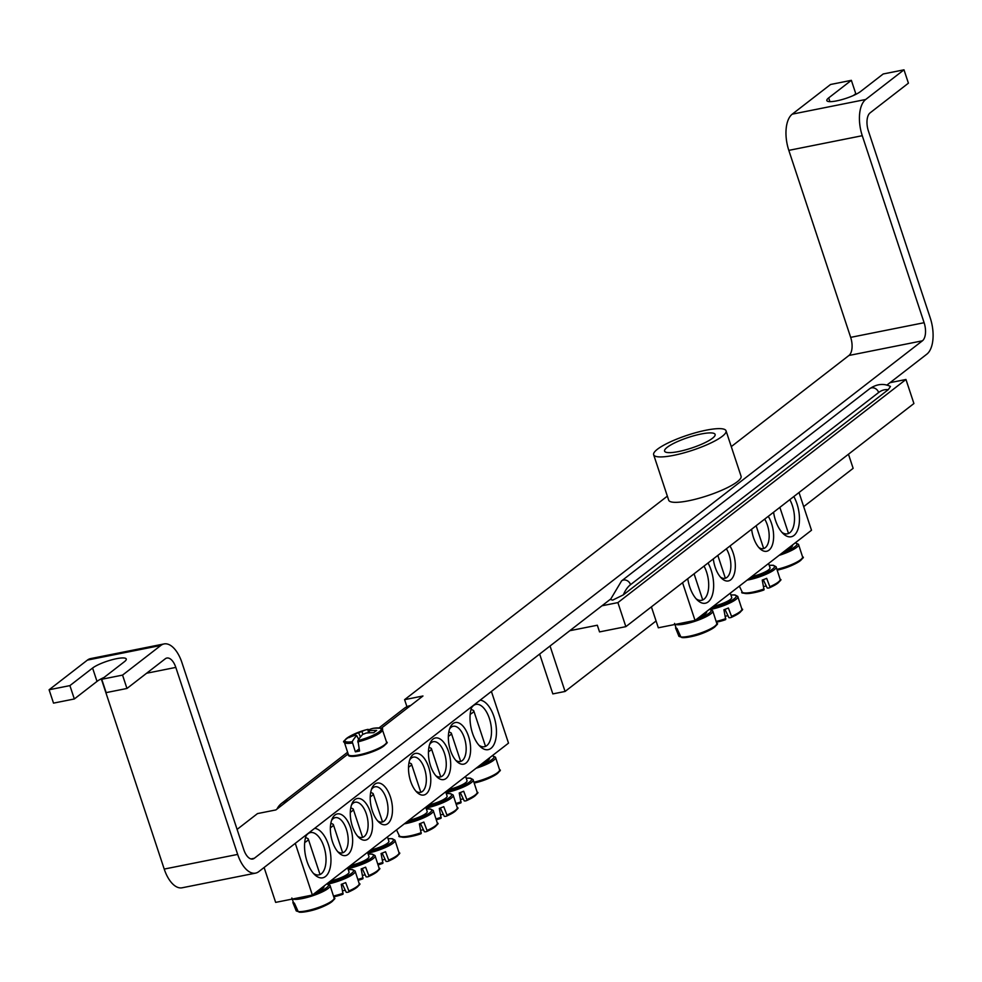 <?xml version="1.0" encoding="UTF-8"?>
<svg xmlns="http://www.w3.org/2000/svg" width="982" height="982" viewBox="0 0 982 982"><rect width="100%" height="100%" fill="white"/><g stroke="black" fill="none" stroke-linecap="round" stroke-linejoin="round"><path stroke-width="1.47" d="M726.373 548.791A17.983 8.936 -101.3 0 1 729.086 554.756A17.983 8.936 -101.3 0 1 724.949 578.324A17.983 8.936 -101.3 0 1 720.444 577.097M682.564 582.719L695.047 620.452L658.321 627.793L651.397 606.851M713.313 558.893A21.223 10.544 78.7 0 0 721.66 578.373A21.223 10.544 78.7 0 0 733.456 576.127A21.223 10.544 78.7 0 0 733.223 553.136A21.223 10.544 78.7 0 0 729.957 546.004M695.047 620.452L811.5 530.255L799.017 492.522M751.623 529.224A21.223 10.544 78.7 0 0 753.452 537.473A21.223 10.544 78.7 0 0 759.97 548.705A21.223 10.544 78.7 0 0 772.809 543.451A21.223 10.544 78.7 0 0 768.268 516.336M773.571 512.236A25.176 12.508 78.7 0 0 775.51 520.386A25.176 12.508 78.7 0 0 783.255 533.717A25.176 12.508 78.7 0 0 798.317 528.107A25.176 12.508 78.7 0 0 793.824 496.536M687.756 578.693A25.176 12.508 78.7 0 0 689.708 586.843A25.176 12.508 78.7 0 0 697.441 600.174A25.176 12.508 78.7 0 0 712.502 594.564A25.176 12.508 78.7 0 0 708.022 563.005M764.683 519.11A17.983 8.936 -101.3 0 1 769.139 537.387A17.983 8.936 -101.3 0 1 763.26 548.656A17.983 8.936 -101.3 0 1 758.755 547.428M704.02 566.098A21.579 10.728 -101.3 0 1 708.623 587.543A21.579 10.728 -101.3 0 1 701.59 600.309A21.579 10.728 -101.3 0 1 696.091 598.762M789.823 499.642A21.579 10.728 -101.3 0 1 794.426 521.074A21.579 10.728 -101.3 0 1 787.404 533.84A21.579 10.728 -101.3 0 1 781.905 532.305M699.393 617.089A14.03 2.921 -18.3 0 0 706.647 611.86L706.549 611.553M680.722 636.753A71.87 66.506 -59.3 0 1 680.145 636.815L678.906 636.226L675.542 627.94A20.745 4.321 -18.3 0 0 676.144 628.271A20.745 4.321 -18.3 0 0 677.015 628.492L680.87 636.962L682.171 637.576A19.039 3.965 -18.3 0 0 687.658 637.269L687.658 637.269A19.039 3.965 -18.3 0 0 710.416 629.744L710.416 629.744A19.039 3.965 -18.3 0 0 716.185 624.933M675.42 624.38A20.119 4.198 -18.3 0 0 675.506 624.405A20.119 4.198 -18.3 0 0 697.846 620.28A20.119 4.198 -18.3 0 0 712.687 610.792L716.823 623.521A20.045 4.173 161.7 0 1 702.498 632.359A20.045 4.173 161.7 0 1 680.87 636.962L682.171 637.576M681.876 637.576L687.658 637.269A71.931 71.931 0 0 0 699.638 634.372A71.428 68.691 96.7 0 0 699.687 634.347A71.931 71.931 0 0 0 710.416 629.744C716.713 625.411 718.849 623.337 716.823 623.521M680.145 636.815L678.906 636.226A20.045 4.173 161.7 0 1 678.808 636.103A20.045 4.173 161.7 0 1 678.722 635.943M785.207 550.632A14.03 2.921 -18.3 0 0 792.462 545.391L792.351 545.084M777.437 569.229A20.045 4.173 161.7 0 0 802.625 557.064C804.663 556.868 802.527 558.942 796.218 563.275A71.931 71.931 0 0 1 785.49 567.891A71.428 68.691 96.7 0 1 785.44 567.903A71.931 71.931 0 0 1 777.805 570.002A19.039 3.965 -18.3 0 0 796.218 563.275L796.218 563.275A19.039 3.965 -18.3 0 0 801.987 558.476M751.611 576.655A14.03 2.921 -18.3 0 0 770.035 567.805L768.599 563.484M743.546 592.784A19.039 3.965 -18.3 0 0 751.034 593.214A19.039 3.965 -18.3 0 0 764.033 589.838L762.228 580.08A20.745 4.321 -18.3 0 0 764.499 579.233A20.745 4.321 -18.3 0 0 766.672 578.337L770.121 587.445A19.039 3.965 -18.3 0 0 773.804 585.677L773.804 585.677A19.039 3.965 -18.3 0 0 779.561 580.878M770.121 587.445A71.87 16.178 63.6 0 1 769.63 587.727A71.87 16.178 63.6 0 1 767.2 588.009L763.272 579.699M766.267 586.033A7.132 1.485 -18.3 0 0 763.689 586.561M764.106 588.942A20.045 4.173 161.7 0 1 742.183 592.036C740.44 593.091 743.399 593.484 751.034 593.214A71.931 71.931 0 0 0 763.026 590.305A71.87 18.793 -106.3 0 0 764.033 589.838M713.3 606.324A14.03 2.921 -18.3 0 0 731.725 597.473L730.301 593.153M716.688 622.122A19.039 3.965 -18.3 0 0 725.723 619.507L723.918 609.748A20.745 4.321 -18.3 0 0 726.189 608.901A20.745 4.321 -18.3 0 0 728.374 608.005L731.823 617.113A19.039 3.965 -18.3 0 0 735.493 615.358L735.493 615.358A19.039 3.965 -18.3 0 0 741.25 610.546M731.823 617.113A71.87 16.178 63.6 0 1 731.32 617.396A71.87 16.178 63.6 0 1 728.902 617.678L724.974 609.368M727.957 615.702A7.132 1.485 -18.3 0 0 725.379 616.23M716.688 622.158A71.931 71.931 0 0 0 724.716 619.973A71.87 18.793 -106.3 0 0 725.723 619.507M331.548 820.51A17.983 8.936 -101.3 0 1 335.23 817.65A17.983 8.936 -101.3 0 1 346.413 829.348A17.983 8.936 -101.3 0 1 342.276 852.916A17.983 8.936 -101.3 0 1 337.771 851.689M295.275 843.354L312.374 895.056L275.647 902.384L264.109 867.487M350.549 827.728A21.223 10.544 78.7 0 0 332.174 818.853A21.223 10.544 78.7 0 0 338.986 852.977A21.223 10.544 78.7 0 0 350.783 850.719A21.223 10.544 78.7 0 0 350.549 827.728M312.374 895.056L508.504 743.141L491.405 691.438M370.46 812.298A21.223 10.544 78.7 0 0 352.096 803.436A21.223 10.544 78.7 0 0 358.909 837.548A21.223 10.544 78.7 0 0 370.705 835.289A21.223 10.544 78.7 0 0 370.46 812.298M450.443 750.346A21.223 10.544 78.7 0 0 456.974 761.59A21.223 10.544 78.7 0 0 469.973 755.637A21.223 10.544 78.7 0 0 464.461 727.981A21.223 10.544 78.7 0 0 450.161 727.478A21.223 10.544 78.7 0 0 450.443 750.346M410.611 781.206A21.223 10.544 78.7 0 0 417.129 792.449A21.223 10.544 78.7 0 0 430.141 786.496A21.223 10.544 78.7 0 0 424.617 758.841A21.223 10.544 78.7 0 0 410.329 758.325A21.223 10.544 78.7 0 0 410.611 781.206M472.035 706.439A25.176 12.508 78.7 0 0 472.514 733.259A25.176 12.508 78.7 0 0 480.247 746.59A25.176 12.508 78.7 0 0 496.462 731.762A25.176 12.508 78.7 0 0 480.124 700.166M306.556 834.614A25.176 12.508 78.7 0 0 307.035 861.435A25.176 12.508 78.7 0 0 314.768 874.766A25.176 12.508 78.7 0 0 330.971 859.937A25.176 12.508 78.7 0 0 314.645 828.342M430.533 765.776A21.223 10.544 78.7 0 0 437.051 777.02A21.223 10.544 78.7 0 0 450.051 771.066A21.223 10.544 78.7 0 0 444.539 743.411A21.223 10.544 78.7 0 0 430.239 742.908A21.223 10.544 78.7 0 0 430.533 765.776M390.382 796.868A21.223 10.544 78.7 0 0 372.018 788.006A21.223 10.544 78.7 0 0 378.831 822.118A21.223 10.544 78.7 0 0 390.627 819.86A21.223 10.544 78.7 0 0 390.382 796.868M351.47 805.08A17.983 8.936 -101.3 0 1 355.153 802.22A17.983 8.936 -101.3 0 1 366.335 813.918A17.983 8.936 -101.3 0 1 362.186 837.486A17.983 8.936 -101.3 0 1 357.693 836.259M371.38 789.651A17.983 8.936 -101.3 0 1 375.075 786.791A17.983 8.936 -101.3 0 1 386.245 798.489A17.983 8.936 -101.3 0 1 382.108 822.057A17.983 8.936 -101.3 0 1 377.604 820.829M449.523 729.123A17.983 8.936 -101.3 0 1 453.218 726.263A17.983 8.936 -101.3 0 1 465.493 742.147A17.983 8.936 -101.3 0 1 460.251 761.529A17.983 8.936 -101.3 0 1 455.758 760.301M429.613 744.552A17.983 8.936 -101.3 0 1 433.295 741.692A17.983 8.936 -101.3 0 1 445.583 757.576A17.983 8.936 -101.3 0 1 440.329 776.958A17.983 8.936 -101.3 0 1 435.836 775.731M409.69 759.982A17.983 8.936 -101.3 0 1 413.373 757.122A17.983 8.936 -101.3 0 1 425.66 773.006A17.983 8.936 -101.3 0 1 420.419 792.388A17.983 8.936 -101.3 0 1 415.914 791.161M305.979 836.112A21.579 10.728 -101.3 0 1 310.472 832.576A21.579 10.728 -101.3 0 1 325.214 851.639A21.579 10.728 -101.3 0 1 318.917 874.901A21.579 10.728 -101.3 0 1 313.418 873.354M471.47 707.936A21.579 10.728 -101.3 0 1 475.951 704.401A21.579 10.728 -101.3 0 1 490.693 723.464A21.579 10.728 -101.3 0 1 484.396 746.725A21.579 10.728 -101.3 0 1 478.897 745.178M316.72 891.681A14.03 2.921 -18.3 0 0 323.974 886.451L323.876 886.145M298.049 911.345A71.87 66.506 -59.3 0 1 297.46 911.406L296.22 910.817L292.869 902.532A20.745 4.321 -18.3 0 0 293.471 902.863A20.745 4.321 -18.3 0 0 294.342 903.096L298.197 911.566L299.485 912.18A19.039 3.965 -18.3 0 0 304.985 911.861L304.985 911.861A19.039 3.965 -18.3 0 0 327.743 904.336L327.743 904.336A19.039 3.965 -18.3 0 0 333.499 899.537M292.746 898.972A20.119 4.198 -18.3 0 0 292.832 899.009A20.119 4.198 -18.3 0 0 315.173 894.884A20.119 4.198 -18.3 0 0 330.013 885.383L334.15 898.113A20.045 4.173 161.7 0 1 319.813 906.963A20.045 4.173 161.7 0 1 298.197 911.566L299.485 912.18M299.203 912.18L304.985 911.861A71.931 71.931 0 0 0 316.953 908.964A71.428 68.691 96.7 0 0 317.014 908.939A71.931 71.931 0 0 0 327.743 904.336C334.04 900.003 336.175 897.929 334.15 898.113M297.46 911.406L296.22 910.817A20.045 4.173 161.7 0 1 296.122 910.695A20.045 4.173 161.7 0 1 296.048 910.535M304.702 842.482A14.03 2.921 -18.3 0 0 308.287 839.033A14.03 2.921 -18.3 0 0 307.796 838.542L305.574 837.486M482.199 763.505A14.03 2.921 -18.3 0 0 489.453 758.276L489.355 757.969M474.785 782.838A19.039 3.965 -18.3 0 0 493.222 776.161L493.222 776.161A19.039 3.965 -18.3 0 0 498.991 771.349M474.809 782.887A71.931 71.931 0 0 0 482.444 780.788A71.428 68.691 96.7 0 0 482.493 780.764A71.931 71.931 0 0 0 493.222 776.161C499.519 771.827 501.655 769.753 499.629 769.937A20.045 4.173 161.7 0 1 474.441 782.102M470.182 714.295A14.03 2.921 -18.3 0 0 473.778 710.858A14.03 2.921 -18.3 0 0 473.275 710.367L471.053 709.311M408.77 820.387A14.03 2.921 -18.3 0 0 427.195 811.537L425.771 807.216M400.705 836.529A19.039 3.965 -18.3 0 0 408.205 836.946A19.039 3.965 -18.3 0 0 421.192 833.571L419.388 823.824A20.745 4.321 -18.3 0 0 421.659 822.965A20.745 4.321 -18.3 0 0 423.843 822.081L427.28 831.189A19.039 3.965 -18.3 0 0 430.963 829.422L430.963 829.422A19.039 3.965 -18.3 0 0 436.72 824.61M427.28 831.189A71.87 16.178 63.6 0 1 426.789 831.459A71.87 16.178 63.6 0 1 424.371 831.742L420.443 823.432M423.426 829.765A7.132 1.485 -18.3 0 0 420.848 830.293M421.266 832.687A20.045 4.173 161.7 0 1 399.343 835.78C397.612 836.836 400.558 837.216 408.205 836.946A71.931 71.931 0 0 0 420.186 834.037A71.87 18.793 -106.3 0 0 421.192 833.571M408.524 767.212A14.03 2.921 -18.3 0 0 411.507 764.119A14.03 2.921 -18.3 0 0 411.016 763.628L409.003 762.67M428.692 804.958A14.03 2.921 -18.3 0 0 447.117 796.107L445.681 791.787M436.843 819.516A19.039 3.965 -18.3 0 0 441.114 818.141L439.31 808.395A20.745 4.321 -18.3 0 0 441.581 807.535A20.745 4.321 -18.3 0 0 443.754 806.652L447.203 815.76A19.039 3.965 -18.3 0 0 450.885 813.992L450.885 813.992A19.039 3.965 -18.3 0 0 456.642 809.18M447.203 815.76A71.87 16.178 63.6 0 1 446.712 816.03A71.87 16.178 63.6 0 1 444.281 816.324L440.353 808.002M443.348 814.336A7.132 1.485 -18.3 0 0 440.771 814.864M436.867 819.614A71.931 71.931 0 0 0 440.108 818.607A71.87 18.793 -106.3 0 0 441.114 818.141M428.447 751.782A14.03 2.921 -18.3 0 0 431.429 748.689A14.03 2.921 -18.3 0 0 430.926 748.198L428.925 747.241M448.602 789.528A14.03 2.921 -18.3 0 0 467.027 780.678L465.603 776.369M456.765 804.086A19.039 3.965 -18.3 0 0 461.037 802.711L459.232 792.965A20.745 4.321 -18.3 0 0 461.491 792.106A20.745 4.321 -18.3 0 0 463.676 791.222L467.125 800.33A19.039 3.965 -18.3 0 0 470.795 798.562L470.795 798.562A19.039 3.965 -18.3 0 0 476.565 793.751M467.125 800.33A71.87 16.178 63.6 0 1 466.622 800.6A71.87 16.178 63.6 0 1 464.204 800.895L460.276 792.572M463.271 798.906A7.132 1.485 -18.3 0 0 460.681 799.446M460.018 803.19A71.87 18.793 -106.3 0 0 461.037 802.711M448.369 736.353A14.03 2.921 -18.3 0 0 451.352 733.259A14.03 2.921 -18.3 0 0 450.848 732.768L448.848 731.823M370.46 850.056A14.03 2.921 -18.3 0 0 388.884 841.206L387.46 836.897M378.61 864.614A19.039 3.965 -18.3 0 0 382.894 863.239L381.077 853.493A20.745 4.321 -18.3 0 0 383.348 852.634A20.745 4.321 -18.3 0 0 385.533 851.75L388.982 860.858A19.039 3.965 -18.3 0 0 392.653 859.09L392.653 859.09A19.039 3.965 -18.3 0 0 398.422 854.291M388.982 860.858A71.87 16.178 63.6 0 1 388.479 861.128A71.87 16.178 63.6 0 1 386.061 861.423L382.133 853.1M385.128 859.434A7.132 1.485 -18.3 0 0 382.538 859.974M378.635 864.712A71.931 71.931 0 0 0 381.875 863.706A71.87 18.793 -106.3 0 0 382.894 863.239M370.214 796.881A14.03 2.921 -18.3 0 0 373.209 793.787A14.03 2.921 -18.3 0 0 372.706 793.296L370.705 792.351M350.549 865.486A14.03 2.921 -18.3 0 0 368.974 856.635L367.538 852.315M358.7 880.044A19.039 3.965 -18.3 0 0 362.972 878.669L361.167 868.923A20.745 4.321 -18.3 0 0 363.426 868.063A20.745 4.321 -18.3 0 0 365.611 867.18L369.06 876.288A19.039 3.965 -18.3 0 0 372.73 874.52L372.73 874.52A19.039 3.965 -18.3 0 0 378.5 869.708M369.06 876.288A71.87 16.178 63.6 0 1 368.557 876.558A71.87 16.178 63.6 0 1 366.139 876.852L362.211 868.53M365.206 874.864A7.132 1.485 -18.3 0 0 362.628 875.392M361.953 879.148A71.87 18.793 -106.3 0 0 362.972 878.669M350.304 812.31A14.03 2.921 -18.3 0 0 353.287 809.217A14.03 2.921 -18.3 0 0 352.784 808.726L350.783 807.781M330.627 880.915A14.03 2.921 -18.3 0 0 349.052 872.065L347.628 867.744M334.003 896.713A19.039 3.965 -18.3 0 0 343.049 894.099L341.245 884.352A20.745 4.321 -18.3 0 0 343.516 883.493A20.745 4.321 -18.3 0 0 345.689 882.609L349.138 891.717A19.039 3.965 -18.3 0 0 352.82 889.95L352.82 889.95A19.039 3.965 -18.3 0 0 358.577 885.138M349.138 891.717A71.87 16.178 63.6 0 1 348.647 891.987A71.87 16.178 63.6 0 1 346.216 892.27L342.288 883.96M345.283 890.293A7.132 1.485 -18.3 0 0 342.706 890.821M342.031 894.577A71.87 18.793 -106.3 0 0 343.049 894.099M330.382 827.74A14.03 2.921 -18.3 0 0 333.364 824.647A14.03 2.921 -18.3 0 0 332.861 824.156L330.86 823.198M357.73 741.926A20.045 4.173 -18.3 0 0 382.305 729.454C383.852 728.435 381.053 728.018 373.897 728.227A19.039 3.965 161.7 0 1 379.236 731.75A19.039 3.965 161.7 0 1 357.927 740.588L359.547 750.997A20.745 4.321 161.7 0 1 355.361 751.831L352.194 741.729A19.039 3.965 161.7 0 1 350.697 735.813L350.697 735.813C344.4 740.146 342.264 742.22 344.289 742.036A20.045 4.173 -18.3 0 0 352.145 743.03M373.897 728.227A71.87 34.284 84.2 0 0 368.029 730.289A7.132 1.485 161.7 0 1 369.134 730.706A71.87 61.621 61.2 0 1 376.646 730.448A71.428 34.063 84.2 0 0 373.7 732.732A71.87 59.006 -135.9 0 0 366.102 733.051A7.132 1.485 161.7 0 1 362.763 734.364A71.87 34.284 84.2 0 0 357.927 740.588M352.194 741.729A71.87 36.886 -106.9 0 1 356.699 735.567A7.132 1.485 161.7 0 1 355.619 735.211A7.132 1.485 161.7 0 1 355.594 735.15A71.87 59.006 -135.9 0 0 348.843 737.691A71.428 36.665 -106.9 0 1 351.789 735.408A71.87 61.621 61.2 0 1 358.626 732.793A7.132 1.485 161.7 0 1 361.965 731.492A71.87 36.886 -106.9 0 1 366.396 729.736A71.87 36.886 -106.9 0 1 368.152 729.368L368.999 729.982M359.019 748.996L355.361 751.831M358.688 739.409L356.699 735.567M360.431 737.003L358.626 732.793M361.965 731.492L362.886 734.315M368.459 732.854L368.029 730.289M369.134 730.706L369.441 732.793M351.789 735.408L352.121 736.328M888.28 389.658L623.337 594.871L612.707 600.112L610.46 599.536L621.594 580.878A6.113 5.155 -127.8 0 1 630.542 584.671L878.644 392.505A51.432 25.557 -101.3 0 1 888.28 389.658L890.478 386.454C883.69 383.176 876.754 383.937 869.696 388.712A6.113 5.155 52.2 0 1 878.644 392.505M569.781 630.714L597.326 625.227L599.536 631.905L625.853 626.651L913.911 403.528L905.956 379.482L890.048 382.661M601.978 605.784L617.899 602.604L625.853 626.651M539.658 654.061L552.829 693.906L565.067 691.463L550.043 646.009M848.46 454.212L853.137 468.34L803.693 506.638M656.074 620.98L565.067 691.463M617.899 602.604L905.956 379.482M653.656 454.752L668.681 500.157A38.126 7.942 -18.3 0 0 707.371 495.738A38.126 7.942 -18.3 0 0 741.066 476.221L726.042 430.803A38.126 7.942 -18.3 0 0 696.974 432.35A38.126 7.942 -18.3 0 0 657.412 449.253A38.126 7.942 -18.3 0 0 653.656 454.752A38.126 7.942 -18.3 0 0 692.347 450.321A38.126 7.942 -18.3 0 0 726.042 430.803M667.208 447.301A26.612 5.548 -18.3 0 0 664.581 451.131A26.612 5.548 -18.3 0 0 691.598 448.038A26.612 5.548 -18.3 0 0 715.117 434.425A26.612 5.548 -18.3 0 0 694.826 435.492A26.612 5.548 -18.3 0 0 667.208 447.301M347.996 754.053L288.131 800.428A21.579 18.179 -127.8 0 0 281.539 803.411A21.579 18.179 -127.8 0 0 277.01 809.045M378.966 727.944L404.118 708.464A21.579 18.179 52.2 0 1 410.709 705.481L381.077 728.435M406.941 706.733L404.596 699.663L422.96 695.993L410.709 705.481M288.131 800.428L275.868 809.929L257.505 813.587L237.092 829.397M104.043 677.47A18.695 3.903 -18.3 0 0 97.009 681.41L74.325 698.975L69.906 685.608L49.1 689.769L87.41 660.1A28.773 14.3 -101.3 0 1 90.614 658.603L164.055 643.934A28.773 14.3 78.7 0 1 181.952 662.654L243.794 849.663A14.386 7.144 78.7 0 0 252.742 859.017A14.386 7.144 78.7 0 0 254.338 858.268L922.405 340.815L848.951 355.472L731.271 446.626M667.355 496.143L404.596 699.663M69.906 685.608L92.59 668.042A18.695 3.903 161.7 0 1 111.997 659.757A18.695 3.903 161.7 0 1 126.261 658.996A18.695 3.903 161.7 0 1 124.419 661.696L101.735 679.262L106.154 692.617L126.96 688.468L165.271 658.787A14.386 7.144 -101.3 0 1 166.879 658.038A14.386 7.144 -101.3 0 1 175.815 667.404L237.669 854.414A28.773 14.3 78.7 0 0 255.553 873.133A28.773 14.3 78.7 0 0 258.757 871.635L610.558 599.13M886.807 385.165L926.824 354.171A28.773 14.3 78.7 0 0 930.249 317.959L868.395 130.962A14.386 7.144 78.7 0 1 870.113 112.856L908.411 83.175L903.992 69.82L865.694 99.489A28.773 14.3 78.7 0 0 862.27 135.7L924.111 322.71A14.386 7.144 -101.3 0 1 922.405 340.815M903.992 69.82L883.186 73.981L860.514 91.547A18.695 3.903 161.7 0 1 841.095 99.833A18.695 3.903 161.7 0 1 826.844 100.594A18.695 3.903 161.7 0 1 828.685 97.893L851.357 80.328L855.776 93.683L853.468 95.475M862.27 135.7L788.816 150.369A28.773 14.3 -101.3 0 1 792.241 114.157L830.551 84.489L851.357 80.328M74.325 698.975L53.519 703.124L49.1 689.769M126.96 688.468L122.554 675.1L101.735 679.262M164.055 643.934A28.773 14.3 78.7 0 0 160.852 645.432L122.554 675.1M101.085 678.893A14.386 7.144 -101.3 0 1 102.374 682.06L164.215 869.07L237.669 854.414M788.816 150.369L850.67 337.366A14.386 7.144 -101.3 0 1 848.951 355.472M255.553 873.133L182.112 887.789A28.773 14.3 -101.3 0 1 164.215 869.07M709.299 609.417A18.719 3.903 161.7 0 1 696.582 619.274M687.719 621.925A18.719 3.903 161.7 0 1 683.165 622.833M779.082 555.37A20.119 4.198 -18.3 0 0 785.526 553.112A20.119 4.198 -18.3 0 0 798.501 544.335L795.297 542.813M795.113 542.96A18.719 3.903 161.7 0 1 784.765 551.921A18.719 3.903 161.7 0 1 782.384 552.805M747.106 580.141A20.119 4.198 -18.3 0 0 763.1 575.513A20.119 4.198 -18.3 0 0 776.075 566.737L773.35 565.276L769.201 565.276M769.225 565.35A18.719 3.903 161.7 0 1 771.471 569.855A18.719 3.903 161.7 0 1 749.61 578.202M776.075 566.737L780.211 579.466A20.045 4.173 161.7 0 1 770.035 586.622M710.612 609.454A20.119 4.198 -18.3 0 0 724.802 605.182A20.119 4.198 -18.3 0 0 737.764 596.405L735.039 594.945L730.89 594.957M730.915 595.018A18.719 3.903 161.7 0 1 733.161 599.523A18.719 3.903 161.7 0 1 711.299 607.87M725.808 618.611A20.045 4.173 161.7 0 1 716.578 621.336M737.764 596.405L741.901 609.135A20.045 4.173 161.7 0 1 731.725 616.291M326.625 884.009A18.719 3.903 161.7 0 1 313.909 893.866M305.046 896.517A18.719 3.903 161.7 0 1 300.48 897.425M476.086 768.243A20.119 4.198 -18.3 0 0 482.53 765.997A20.119 4.198 -18.3 0 0 495.493 757.208L492.301 755.686M492.105 755.833A18.719 3.903 161.7 0 1 481.769 764.794A18.719 3.903 161.7 0 1 479.388 765.69M404.265 823.873A20.119 4.198 -18.3 0 0 420.259 819.258A20.119 4.198 -18.3 0 0 433.234 810.469L430.509 809.008L426.36 809.021M426.384 809.082A18.719 3.903 161.7 0 1 428.631 813.587A18.719 3.903 161.7 0 1 406.769 821.934M433.234 810.469L437.371 823.198A20.045 4.173 161.7 0 1 427.195 830.367M426.053 808.088A20.119 4.198 -18.3 0 0 440.182 803.828A20.119 4.198 -18.3 0 0 453.156 795.039L450.431 793.579L446.282 793.591M446.307 793.652A18.719 3.903 161.7 0 1 448.553 798.157A18.719 3.903 161.7 0 1 426.691 806.504M441.188 817.257A20.045 4.173 161.7 0 1 436.659 818.718M453.156 795.039L457.293 807.769A20.045 4.173 161.7 0 1 447.117 814.937M445.975 792.658A20.119 4.198 -18.3 0 0 460.104 788.399A20.119 4.198 -18.3 0 0 473.066 779.61L470.353 778.149L466.205 778.161M466.217 778.223A18.719 3.903 161.7 0 1 468.475 782.728A18.719 3.903 161.7 0 1 446.601 791.087M461.11 801.828A20.045 4.173 161.7 0 1 456.581 803.288M473.066 779.61L477.203 792.339A20.045 4.173 161.7 0 1 467.039 799.508M367.833 853.186A20.119 4.198 -18.3 0 0 381.961 848.927A20.119 4.198 -18.3 0 0 394.924 840.138L392.199 838.677L388.05 838.689M388.074 838.751A18.719 3.903 161.7 0 1 390.333 843.256A18.719 3.903 161.7 0 1 368.459 851.615M382.968 862.356A20.045 4.173 161.7 0 1 378.438 863.816M394.924 840.138L399.06 852.867A20.045 4.173 161.7 0 1 388.884 860.036M347.91 868.616A20.119 4.198 -18.3 0 0 362.039 864.356A20.119 4.198 -18.3 0 0 375.014 855.567L372.288 854.107L368.14 854.119M368.152 854.18A18.719 3.903 161.7 0 1 370.41 858.685A18.719 3.903 161.7 0 1 348.536 867.032M363.045 877.785A20.045 4.173 161.7 0 1 358.516 879.246M375.014 855.567L379.138 868.297A20.045 4.173 161.7 0 1 368.974 875.465M327.939 884.058A20.119 4.198 -18.3 0 0 342.117 879.786A20.119 4.198 -18.3 0 0 355.091 870.997L352.366 869.536L348.217 869.549M348.242 869.61A18.719 3.903 161.7 0 1 350.488 874.115A18.719 3.903 161.7 0 1 328.626 882.462M343.123 893.215A20.045 4.173 161.7 0 1 333.892 895.928M355.091 870.997L359.228 883.726A20.045 4.173 161.7 0 1 349.052 890.895M386.577 742.147A20.119 4.198 161.7 0 1 368.753 752.237A20.119 4.198 161.7 0 1 348.426 754.765C347.321 757.736 361.118 757.343 380.513 748.21C386.417 744.111 388.43 742.085 386.577 742.147L382.305 729.454M350.353 755.624A18.719 3.903 -18.3 0 0 368.999 752.998A18.719 3.903 -18.3 0 0 385.545 743.988M623.337 594.871A51.432 25.557 -101.3 0 1 630.542 584.671M250.975 858.943L254.338 858.268M829.925 101.662L828.685 97.893M97.009 681.41L92.59 668.042M160.852 645.432L87.41 660.1M175.815 667.404L146.637 673.235M792.241 114.157L865.694 99.489M850.67 337.366L924.111 322.71M712.687 610.792L709.495 609.27M679.016 636.385L674.536 623.41M702.719 599.953L694.065 573.807M802.625 557.064L798.501 544.335M788.521 533.496L779.868 507.35M742.183 592.036L739.36 586.144M780.211 579.466C782.237 579.27 780.101 581.344 773.804 585.677A71.931 71.931 0 0 1 769.618 587.727M763.665 548.545L756.128 525.738M741.901 609.135C743.926 608.95 741.791 611.013 735.493 615.358A71.931 71.931 0 0 1 731.308 617.396M725.354 578.214L717.817 555.407M330.013 885.383L326.81 883.861M296.343 910.977L291.863 898.002M320.034 874.545L308.287 839.033M499.629 769.937L495.493 757.208M485.525 746.369L473.778 710.858M399.343 835.78L396.519 829.876M437.371 823.198C439.396 823.014 437.26 825.089 430.963 829.422A71.931 71.931 0 0 1 426.777 831.459M420.824 792.29L411.507 764.119M457.293 807.769C459.318 807.585 457.182 809.659 450.885 813.992A71.931 71.931 0 0 1 446.7 816.03M440.746 776.86L431.429 748.689M477.203 792.339C479.241 792.155 477.105 794.229 470.795 798.562A71.931 71.931 0 0 1 466.622 800.6M456.777 804.184A71.931 71.931 0 0 0 460.03 803.178M460.668 761.431L451.352 733.259M399.06 852.867C401.086 852.683 398.95 854.757 392.653 859.09A71.931 71.931 0 0 1 388.479 861.128M382.526 821.959L373.209 793.787M379.138 868.297C381.176 868.113 379.04 870.187 372.73 874.52A71.931 71.931 0 0 1 368.557 876.558M358.725 880.142A71.931 71.931 0 0 0 361.965 879.136M362.603 837.388L353.287 809.217M359.228 883.726C361.253 883.542 359.117 885.617 352.82 889.95A71.931 71.931 0 0 1 348.635 891.987M334.015 896.75A71.931 71.931 0 0 0 342.043 894.565M342.681 852.818L333.364 824.647M344.289 742.036L348.426 754.765M366.409 729.736A71.931 71.931 0 0 0 350.697 735.813M869.696 388.712L621.594 580.878M347.198 752.556L281.539 803.411"/></g></svg>
